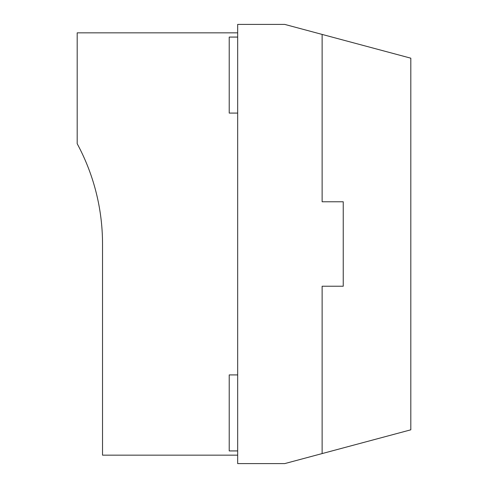 <?xml version="1.0" encoding="UTF-8"?>
<svg xmlns="http://www.w3.org/2000/svg" width="488" height="488" viewBox="0 0 488 488"><rect width="100%" height="100%" fill="white"/><g stroke="black" fill="none" stroke-linecap="round" stroke-linejoin="round"><path stroke-width="0.73" d="M343.241 286.23L322.129 286.23L322.129 453.578L284.724 463.6L237.668 463.6L237.668 24.4L284.724 24.4L322.129 34.422L322.129 201.77L343.241 201.77L343.241 286.23M237.668 455.151L102.529 455.151L102.529 244A211.151 211.151 0 0 0 77.189 143.71L77.189 32.849L237.668 32.849M237.668 37.07L229.22 37.07L229.22 113.082L237.668 113.082M237.668 374.918L229.22 374.918L229.22 450.93L237.668 450.93M322.129 286.23L322.129 453.578L410.811 429.818L410.811 58.182L322.129 34.422L322.129 201.77"/></g></svg>
